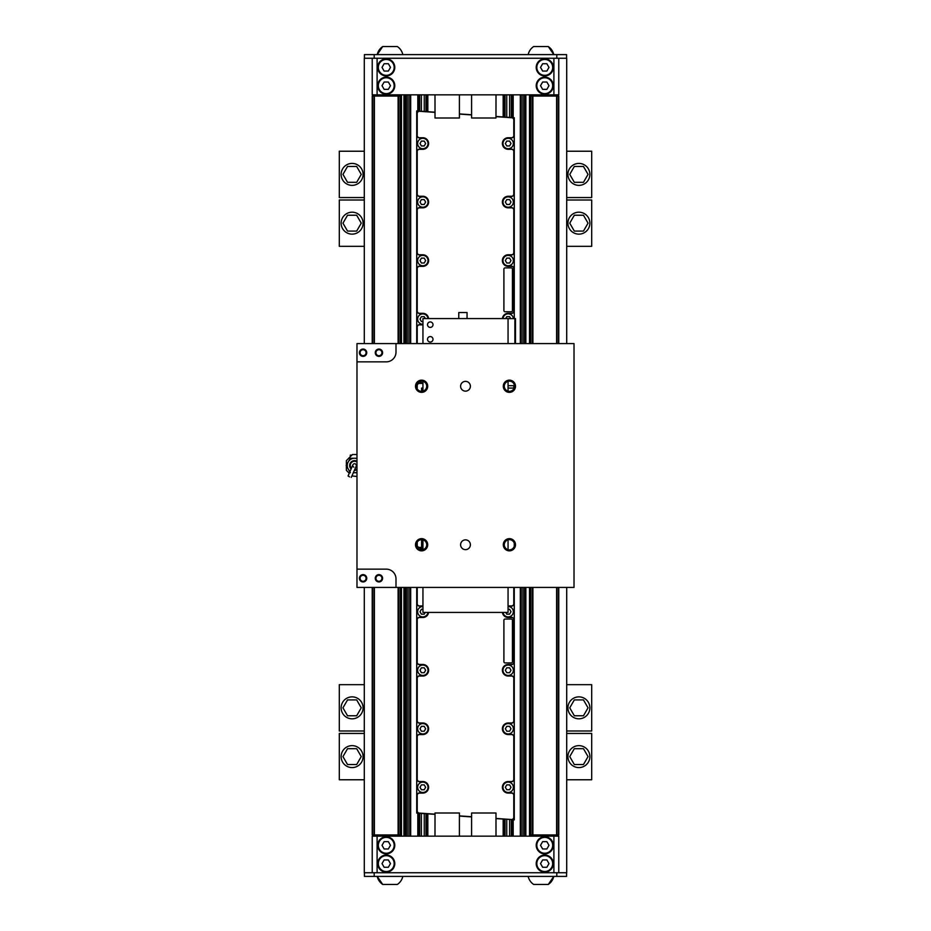 <?xml version="1.0" encoding="UTF-8"?>
<svg xmlns="http://www.w3.org/2000/svg" width="931" height="931" viewBox="0 0 931 931"><rect width="100%" height="100%" fill="white"/><g stroke="black" fill="none" stroke-linecap="round" stroke-linejoin="round"><path stroke-width="1.4" d="M553.782 54.603A13.115 13.115 0 0 0 548.289 46.55L553.782 54.603L543.192 54.603M364.417 54.603L364.417 58.257L364.417 54.603L566.583 54.603L566.583 58.257M382.711 46.55A13.115 13.115 0 0 0 377.218 54.603L382.711 46.55L397.339 46.55A13.115 13.115 0 0 1 402.832 54.603M548.289 884.45A13.115 13.115 0 0 0 553.782 876.397L548.289 884.45L533.661 884.45A13.115 13.115 0 0 1 528.168 876.397M538.537 872.743L364.417 872.743L364.417 876.397L566.583 876.397L566.583 872.743M566.7 587.426L566.7 872.743L553.898 872.743L553.898 836.166L372.225 836.166L372.225 872.743L553.898 872.743M372.225 872.743L364.3 872.743L364.3 587.426M364.417 872.743L364.417 876.397M364.417 58.257L538.793 58.257M419.672 94.834L419.672 111.126L435.021 112.197L434.986 94.834L435.021 118.004L459.402 118.004L459.402 94.834M511.957 94.834L511.957 117.597A2.444 2.444 0 0 0 511.701 117.562L495.979 116.468L496.014 94.834L495.979 118.004L471.598 118.004L471.598 94.834M435.021 814.171L419.311 813.077A2.258 2.258 0 0 1 417.216 810.82L417.03 810.82A2.444 2.444 0 0 0 419.299 813.252L435.021 814.357L434.986 836.166L435.021 812.996L459.402 812.996L459.402 836.166M502.426 612.423A5.784 5.784 0 0 0 508.175 617.509L511.526 617.509A2.258 2.258 0 0 1 513.784 619.767L513.784 662.209A2.258 2.258 0 0 1 511.526 664.466L508.175 664.466A5.784 5.784 0 0 0 502.391 670.25A5.784 5.784 0 0 0 508.175 676.034L511.526 676.034A2.258 2.258 0 0 1 513.784 678.303L513.784 720.734A2.258 2.258 0 0 1 511.526 722.991L508.175 722.991A5.784 5.784 0 0 0 502.391 728.775A5.784 5.784 0 0 0 508.175 734.559L511.526 734.559A2.258 2.258 0 0 1 513.784 736.828L513.784 779.259A2.258 2.258 0 0 1 511.526 781.516L508.175 781.516A5.784 5.784 0 0 0 502.391 787.3A5.784 5.784 0 0 0 508.175 793.096L511.526 793.096A2.258 2.258 0 0 1 513.784 795.353L513.784 817.255A2.258 2.258 0 0 1 511.375 819.513L495.979 818.617L496.014 836.166L495.979 812.996L471.598 812.996L471.598 836.166M388.355 859.941L390.473 863.596L388.355 867.261L384.131 867.261L382.024 863.596L384.131 859.941L388.355 859.941M386.249 871.521A7.925 7.925 0 0 1 379.382 859.639A7.925 7.925 0 0 1 393.115 859.639A7.925 7.925 0 0 1 386.249 871.521M548.289 46.55L533.661 46.55A13.115 13.115 0 0 0 528.168 54.603M382.711 884.45A13.115 13.115 0 0 1 377.218 876.397L382.711 884.45L397.339 884.45A13.115 13.115 0 0 0 402.832 876.397M566.7 343.574L566.7 58.257L553.898 58.257L553.898 94.834L558.775 94.834L558.775 58.257M364.3 343.574L364.3 58.257L553.898 58.257M372.225 58.257L372.225 94.834L553.898 94.834M558.775 872.743L558.775 836.166L553.898 836.166M388.355 841.647L390.473 845.313L388.355 848.967L384.131 848.967L382.024 845.313L384.131 841.647L388.355 841.647M544.751 853.238A7.925 7.925 0 0 0 551.618 841.345A7.925 7.925 0 0 0 537.885 841.345A7.925 7.925 0 0 0 544.751 853.238M386.249 853.238A7.925 7.925 0 0 1 379.382 841.345A7.925 7.925 0 0 1 393.115 841.345A7.925 7.925 0 0 1 386.249 853.238M540.527 845.313L542.645 848.967L546.869 848.967L548.976 845.313L546.869 841.647L542.645 841.647L540.527 845.313M544.751 871.521A7.925 7.925 0 0 0 551.618 859.639A7.925 7.925 0 0 0 537.885 859.639A7.925 7.925 0 0 0 544.751 871.521M540.527 863.596L542.645 867.261L546.869 867.261L548.976 863.596L546.869 859.941L542.645 859.941L540.527 863.596M536.221 845.313A8.53 8.53 0 0 0 549.022 852.703A8.53 8.53 0 0 0 549.022 837.923A8.53 8.53 0 0 0 536.221 845.313M536.221 863.596A8.53 8.53 0 0 0 549.022 870.997A8.53 8.53 0 0 0 549.022 856.206A8.53 8.53 0 0 0 536.221 863.596M394.779 845.313A8.53 8.53 0 0 1 381.978 852.703A8.53 8.53 0 0 1 381.978 837.923A8.53 8.53 0 0 1 394.779 845.313M394.779 863.596A8.53 8.53 0 0 1 381.978 870.997A8.53 8.53 0 0 1 381.978 856.206A8.53 8.53 0 0 1 394.779 863.596M542.645 71.059L546.869 71.059L548.976 67.404L546.869 63.739L542.645 63.739L540.527 67.404L542.645 71.059M544.751 75.33A7.925 7.925 0 0 0 551.618 63.436A7.925 7.925 0 0 0 537.885 63.436A7.925 7.925 0 0 0 544.751 75.33M542.645 89.353L546.869 89.353L548.976 85.687L546.869 82.033L542.645 82.033L540.527 85.687L542.645 89.353M544.751 93.612A7.925 7.925 0 0 0 551.618 81.73A7.925 7.925 0 0 0 537.885 81.73A7.925 7.925 0 0 0 544.751 93.612M388.355 63.739L390.473 67.404L388.355 71.059L384.131 71.059L382.024 67.404L384.131 63.739L388.355 63.739M386.249 75.33A7.925 7.925 0 0 1 379.382 63.436A7.925 7.925 0 0 1 393.115 63.436A7.925 7.925 0 0 1 386.249 75.33M388.355 82.033L390.473 85.687L388.355 89.353L384.131 89.353L382.024 85.687L384.131 82.033L388.355 82.033M386.249 93.612A7.925 7.925 0 0 1 379.382 81.73A7.925 7.925 0 0 1 393.115 81.73A7.925 7.925 0 0 1 386.249 93.612M536.221 85.687A8.53 8.53 0 0 1 549.022 78.297A8.53 8.53 0 0 1 549.022 93.077A8.53 8.53 0 0 1 536.221 85.687M536.221 67.404A8.53 8.53 0 0 1 549.022 60.003A8.53 8.53 0 0 1 549.022 74.794A8.53 8.53 0 0 1 536.221 67.404M394.779 85.687A8.53 8.53 0 0 0 381.978 78.297A8.53 8.53 0 0 0 381.978 93.077A8.53 8.53 0 0 0 394.779 85.687M394.779 67.404A8.53 8.53 0 0 0 381.978 60.003A8.53 8.53 0 0 0 381.978 74.794A8.53 8.53 0 0 0 394.779 67.404M558.775 587.426L558.775 834.944L530.728 834.944L530.728 587.426M558.775 343.574L558.775 96.056L530.728 96.056L530.728 343.574M372.225 587.426L372.225 834.944L400.272 834.944M372.225 343.574L372.225 96.056L400.272 96.056M377.102 94.834L377.102 58.257M532.485 96.056L532.485 343.574M532.485 587.426L532.485 834.944M532.893 96.056L532.893 343.574M532.893 587.426L532.893 834.944M556.61 96.056L556.61 343.574M556.61 587.426L556.61 834.944M557.029 96.056L557.029 343.574M557.029 587.426L557.029 834.944M398.515 96.056L398.515 343.574M398.515 587.426L398.515 834.944M398.107 96.056L398.107 343.574M398.107 587.426L398.107 834.944M374.39 96.056L374.39 343.574M374.39 587.426L374.39 834.944M373.971 96.056L373.971 343.574M373.971 587.426L373.971 834.944M525.852 94.834L525.852 343.574M525.852 587.426L525.852 836.166M539.759 94.834L539.759 96.056M539.759 834.944L539.759 836.166M549.755 94.834L549.755 96.056M549.755 834.944L549.755 836.166M381.245 94.834L381.245 96.056M381.245 834.944L381.245 836.166M391.241 94.834L391.241 96.056M391.241 834.944L391.241 836.166M400.272 94.834L400.272 343.574M400.272 587.426L400.272 836.166M405.148 94.834L405.148 343.574M405.148 587.426L405.148 836.166M419.043 94.834L419.043 111.092M416.727 587.426L416.727 813.066L419.066 813.228L419.043 836.166M426.607 94.834L426.607 111.615M426.607 813.764L426.607 836.166M504.393 94.834L504.393 117.05M504.393 819.21L504.393 836.166M511.957 819.722L511.957 836.166M377.102 836.166L377.102 872.743M417.03 810.82L417.03 795.353A2.444 2.444 0 0 1 419.474 792.909L422.825 792.909A5.609 5.609 0 0 0 428.435 787.3A5.609 5.609 0 0 0 422.825 781.691L419.474 781.691A2.444 2.444 0 0 1 417.03 779.259L417.03 736.828A2.444 2.444 0 0 1 419.474 734.384L422.825 734.384A5.609 5.609 0 0 0 428.435 728.775A5.609 5.609 0 0 0 422.825 723.166L419.474 723.166A2.444 2.444 0 0 1 417.03 720.734L417.03 678.303A2.444 2.444 0 0 1 419.474 675.859L422.825 675.859A5.609 5.609 0 0 0 428.435 670.25A5.609 5.609 0 0 0 422.825 664.641L419.474 664.641A2.444 2.444 0 0 1 417.03 662.209L417.03 619.767A2.444 2.444 0 0 1 419.474 617.334L422.825 617.334A5.609 5.609 0 0 0 428.388 612.423M422.942 606.116A5.609 5.609 0 0 0 422.825 606.116L419.474 606.116A2.444 2.444 0 0 1 417.03 603.672L417.03 587.426M421.603 547.591L419.474 547.591A2.444 2.444 0 0 1 417.03 545.147L417.03 542.482M416.727 546.264L416.727 543.239M514.273 587.426L514.273 819.885L511.596 819.699A2.444 2.444 0 0 0 513.97 817.255L513.97 795.353A2.444 2.444 0 0 0 511.526 792.909L508.175 792.909A5.609 5.609 0 0 1 502.565 787.3A5.609 5.609 0 0 1 508.175 781.691L511.526 781.691A2.444 2.444 0 0 0 513.97 779.259L513.97 736.828A2.444 2.444 0 0 0 511.526 734.384L508.175 734.384A5.609 5.609 0 0 1 502.565 728.775A5.609 5.609 0 0 1 508.175 723.166L511.526 723.166A2.444 2.444 0 0 0 513.97 720.734L513.97 678.303A2.444 2.444 0 0 0 511.526 675.859L508.175 675.859A5.609 5.609 0 0 1 502.565 670.25A5.609 5.609 0 0 1 508.175 664.641L511.526 664.641A2.444 2.444 0 0 0 513.97 662.209L513.97 619.767A2.444 2.444 0 0 0 511.526 617.334L508.175 617.334A5.609 5.609 0 0 1 502.612 612.423M511.375 819.513L495.979 818.442M471.598 816.731L459.402 815.882M459.402 816.056L471.598 816.918M511.328 836.166L511.328 819.687A2.444 2.444 0 0 0 511.596 819.699M417.216 810.82L417.216 795.353A2.258 2.258 0 0 1 419.474 793.096L422.825 793.096A5.784 5.784 0 0 0 428.609 787.3A5.784 5.784 0 0 0 422.825 781.516L419.474 781.516A2.258 2.258 0 0 1 417.216 779.259L417.216 736.828A2.258 2.258 0 0 1 419.474 734.559L422.825 734.559A5.784 5.784 0 0 0 428.609 728.775A5.784 5.784 0 0 0 422.825 722.991L419.474 722.991A2.258 2.258 0 0 1 417.216 720.734L417.216 678.303A2.258 2.258 0 0 1 419.474 676.034L422.825 676.034A5.784 5.784 0 0 0 428.609 670.25A5.784 5.784 0 0 0 422.825 664.466L419.474 664.466A2.258 2.258 0 0 1 417.216 662.209L417.216 619.767A2.258 2.258 0 0 1 419.474 617.509L422.825 617.509A5.784 5.784 0 0 0 428.574 612.423M513.97 587.426L513.97 603.672A2.444 2.444 0 0 1 511.526 606.116L508.175 606.116A5.609 5.609 0 0 0 508.058 606.116M421.603 547.405L419.474 547.405A2.258 2.258 0 0 1 417.216 545.147L417.216 542.156M422.942 605.941A5.784 5.784 0 0 0 422.825 605.941L419.474 605.941A2.258 2.258 0 0 1 417.216 603.672L417.216 587.426M513.784 587.426L513.784 603.672A2.258 2.258 0 0 1 511.526 605.941L508.175 605.941A5.784 5.784 0 0 0 508.058 605.941M503.904 661.72A1.222 1.222 0 0 0 505.126 662.93L511.224 662.93A1.222 1.222 0 0 0 512.446 661.72L512.446 620.255A1.222 1.222 0 0 0 511.224 619.045L505.126 619.045A1.222 1.222 0 0 0 503.904 620.255L503.904 661.72M419.357 549.337A5.179 5.179 0 0 1 421.603 548.161M508.058 606.547A5.179 5.179 0 0 1 513.353 611.667A5.179 5.179 0 0 1 508.175 616.904A5.179 5.179 0 0 1 503.043 612.423M508.058 609.281L509.583 609.281L510.991 611.725L509.583 614.157L506.767 614.157L505.766 612.423M427.957 612.423A5.179 5.179 0 0 1 422.825 616.904A5.179 5.179 0 0 1 417.647 611.667A5.179 5.179 0 0 1 422.942 606.547M425.234 612.423L424.233 614.157L421.417 614.157L420.009 611.725L421.417 609.281L422.942 609.281M508.175 675.429A5.179 5.179 0 0 1 503.683 667.655A5.179 5.179 0 0 1 512.667 667.655A5.179 5.179 0 0 1 508.175 675.429M510.991 670.25L509.583 672.694L506.767 672.694L505.358 670.25L506.767 667.806L509.583 667.806L510.991 670.25M422.825 675.429A5.179 5.179 0 0 1 418.333 667.655A5.179 5.179 0 0 1 427.317 667.655A5.179 5.179 0 0 1 422.825 675.429M425.642 670.25L424.233 672.694L421.417 672.694L420.009 670.25L421.417 667.806L424.233 667.806L425.642 670.25M508.175 733.954A5.179 5.179 0 0 1 503.683 726.18A5.179 5.179 0 0 1 512.667 726.18A5.179 5.179 0 0 1 508.175 733.954M510.991 728.775L509.583 731.219L506.767 731.219L505.358 728.775L506.767 726.343L509.583 726.343L510.991 728.775M422.825 733.954A5.179 5.179 0 0 1 418.333 726.18A5.179 5.179 0 0 1 427.317 726.18A5.179 5.179 0 0 1 422.825 733.954M425.642 728.775L424.233 731.219L421.417 731.219L420.009 728.775L421.417 726.343L424.233 726.343L425.642 728.775M508.175 792.479A5.179 5.179 0 0 1 503.683 784.717A5.179 5.179 0 0 1 512.667 784.717A5.179 5.179 0 0 1 508.175 792.479M510.991 787.3L509.583 789.744L506.767 789.744L505.358 787.3L506.767 784.868L509.583 784.868L510.991 787.3M422.825 792.479A5.179 5.179 0 0 1 418.333 784.717A5.179 5.179 0 0 1 427.317 784.717A5.179 5.179 0 0 1 422.825 792.479M425.642 787.3L424.233 789.744L421.417 789.744L420.009 787.3L421.417 784.868L424.233 784.868L425.642 787.3M417.03 388.518L417.03 385.667A2.444 2.444 0 0 1 419.474 383.223L422.825 383.223A5.609 5.609 0 0 0 422.942 383.223M417.03 343.574L417.03 327.142A2.444 2.444 0 0 1 419.474 324.698L422.825 324.698A5.609 5.609 0 0 0 422.942 324.698M428.411 318.577A5.609 5.609 0 0 0 422.825 313.479L419.474 313.479A2.444 2.444 0 0 1 417.03 311.047L417.03 268.617A2.444 2.444 0 0 1 419.474 266.173L422.825 266.173A5.609 5.609 0 0 0 428.435 260.564A5.609 5.609 0 0 0 422.825 254.954L419.474 254.954A2.444 2.444 0 0 1 417.03 252.522L417.03 210.092A2.444 2.444 0 0 1 419.474 207.648L422.825 207.648A5.609 5.609 0 0 0 428.435 202.039A5.609 5.609 0 0 0 422.825 196.429L419.474 196.429A2.444 2.444 0 0 1 417.03 193.997L417.03 151.567A2.444 2.444 0 0 1 419.474 149.123L422.825 149.123A5.609 5.609 0 0 0 428.435 143.514A5.609 5.609 0 0 0 422.825 137.904L419.474 137.904A2.444 2.444 0 0 1 417.03 135.472L417.216 113.559A2.258 2.258 0 0 1 419.625 111.301L435.021 112.383M416.727 343.574L416.727 110.929L419.404 111.115A2.444 2.444 0 0 0 417.03 113.559M416.727 387.762L416.727 384.736M471.598 114.757L459.402 113.908M495.979 116.643L511.689 117.737A2.258 2.258 0 0 1 513.784 119.994L513.97 119.994A2.444 2.444 0 0 0 511.934 117.585L514.273 117.748L514.273 318.623M514.273 385.69L514.273 387.762M513.97 119.994L513.97 135.472A2.444 2.444 0 0 1 511.526 137.904L508.175 137.904A5.609 5.609 0 0 0 502.565 143.514A5.609 5.609 0 0 0 508.175 149.123L511.526 149.123A2.444 2.444 0 0 1 513.97 151.567L513.97 193.997A2.444 2.444 0 0 1 511.526 196.429L508.175 196.429A5.609 5.609 0 0 0 502.565 202.039A5.609 5.609 0 0 0 508.175 207.648L511.526 207.648A2.444 2.444 0 0 1 513.97 210.092L513.97 252.522A2.444 2.444 0 0 1 511.526 254.954L508.175 254.954A5.609 5.609 0 0 0 502.565 260.564A5.609 5.609 0 0 0 508.175 266.173L511.526 266.173A2.444 2.444 0 0 1 513.97 268.617L513.97 311.047A2.444 2.444 0 0 1 511.526 313.479L508.175 313.479A5.609 5.609 0 0 0 502.589 318.577M513.97 385.69L513.97 388.076M428.586 318.577A5.784 5.784 0 0 0 422.825 313.305L419.474 313.305A2.258 2.258 0 0 1 417.216 311.047L417.216 268.617A2.258 2.258 0 0 1 419.474 266.359L422.825 266.359A5.784 5.784 0 0 0 428.609 260.564A5.784 5.784 0 0 0 422.825 254.78L419.474 254.78A2.258 2.258 0 0 1 417.216 252.522L417.216 210.092A2.258 2.258 0 0 1 419.474 207.822L422.825 207.822A5.784 5.784 0 0 0 428.609 202.039A5.784 5.784 0 0 0 422.825 196.255L419.474 196.255A2.258 2.258 0 0 1 417.216 193.997L417.216 151.567A2.258 2.258 0 0 1 419.474 149.297L422.825 149.297A5.784 5.784 0 0 0 428.609 143.514A5.784 5.784 0 0 0 422.825 137.73L419.474 137.73A2.258 2.258 0 0 1 417.216 135.472L417.216 113.559M513.784 119.994L513.784 135.472A2.258 2.258 0 0 1 511.526 137.73L508.175 137.73A5.784 5.784 0 0 0 502.391 143.514A5.784 5.784 0 0 0 508.175 149.297L511.526 149.297A2.258 2.258 0 0 1 513.784 151.567L513.784 193.997A2.258 2.258 0 0 1 511.526 196.255L508.175 196.255A5.784 5.784 0 0 0 502.391 202.039A5.784 5.784 0 0 0 508.175 207.822L511.526 207.822A2.258 2.258 0 0 1 513.784 210.092L513.784 252.522A2.258 2.258 0 0 1 511.526 254.78L508.175 254.78A5.784 5.784 0 0 0 502.391 260.564A5.784 5.784 0 0 0 508.175 266.359L511.526 266.359A2.258 2.258 0 0 1 513.784 268.617L513.784 311.047A2.258 2.258 0 0 1 511.526 313.305L508.175 313.305A5.784 5.784 0 0 0 502.414 318.577M417.216 343.574L417.216 327.142A2.258 2.258 0 0 1 419.474 324.884L422.825 324.884A5.784 5.784 0 0 0 422.942 324.884M417.216 388.844L417.216 385.667A2.258 2.258 0 0 1 419.474 383.409L422.825 383.409A5.784 5.784 0 0 0 422.942 383.409M503.904 310.558A1.222 1.222 0 0 0 505.126 311.78L511.224 311.78A1.222 1.222 0 0 0 512.446 310.558L512.446 269.106A1.222 1.222 0 0 0 511.224 267.884L505.126 267.884A1.222 1.222 0 0 0 503.904 269.106L503.904 310.558M513.784 385.69L513.784 388.076M459.402 114.082L471.598 114.932M422.825 148.692A5.179 5.179 0 0 1 418.333 140.918A5.179 5.179 0 0 1 427.317 140.918A5.179 5.179 0 0 1 422.825 148.692M425.642 143.514L424.233 145.958L421.417 145.958L420.009 143.514L421.417 141.081L424.233 141.081L425.642 143.514M422.825 207.217A5.179 5.179 0 0 1 418.333 199.455A5.179 5.179 0 0 1 427.317 199.455A5.179 5.179 0 0 1 422.825 207.217M425.642 202.039L424.233 204.483L421.417 204.483L420.009 202.039L421.417 199.606L424.233 199.606L425.642 202.039M422.825 265.754A5.179 5.179 0 0 1 418.333 257.98A5.179 5.179 0 0 1 427.317 257.98A5.179 5.179 0 0 1 422.825 265.754M425.642 260.564L424.233 263.007L421.417 263.007L420.009 260.564L421.417 258.131L424.233 258.131L425.642 260.564M422.942 324.279A5.179 5.179 0 0 1 417.647 319.263A5.179 5.179 0 0 1 422.476 313.922A5.179 5.179 0 0 1 427.981 318.577M422.942 321.532L421.417 321.532L420.009 319.089L421.417 316.656L424.233 316.656L425.339 318.577M422.942 382.804A5.179 5.179 0 0 1 419.497 381.594M503.019 318.577A5.179 5.179 0 0 1 513.342 318.623M505.661 318.577L506.767 316.656L509.583 316.656L510.723 318.623M508.175 265.754A5.179 5.179 0 0 1 503.683 257.98A5.179 5.179 0 0 1 512.667 257.98A5.179 5.179 0 0 1 508.175 265.754M510.991 260.564L509.583 263.007L506.767 263.007L505.358 260.564L506.767 258.131L509.583 258.131L510.991 260.564M508.175 207.217A5.179 5.179 0 0 1 503.683 199.455A5.179 5.179 0 0 1 512.667 199.455A5.179 5.179 0 0 1 508.175 207.217M510.991 202.039L509.583 204.483L506.767 204.483L505.358 202.039L506.767 199.606L509.583 199.606L510.991 202.039M508.175 148.692A5.179 5.179 0 0 1 503.683 140.918A5.179 5.179 0 0 1 512.667 140.918A5.179 5.179 0 0 1 508.175 148.692M510.991 143.514L509.583 145.958L506.767 145.958L505.358 143.514L506.767 141.081L509.583 141.081L510.991 143.514M578.896 745.638A10.974 10.974 0 0 1 588.404 762.093A10.974 10.974 0 0 1 569.388 762.093A10.974 10.974 0 0 1 578.896 745.638M583.469 748.687L588.043 756.612L583.469 764.537L574.322 764.537L569.749 756.612L574.322 748.687L583.469 748.687M566.7 733.442L591.697 733.442L591.697 779.771L566.7 779.771M578.896 696.865A10.974 10.974 0 0 1 588.404 713.321A10.974 10.974 0 0 1 569.388 713.321A10.974 10.974 0 0 1 578.896 696.865M583.469 699.914L588.043 707.839L583.469 715.764L574.322 715.764L569.749 707.839L574.322 699.914L583.469 699.914M566.7 684.669L591.697 684.669L591.697 730.998L566.7 730.998M578.896 185.362A10.974 10.974 0 0 0 588.404 168.907A10.974 10.974 0 0 0 569.388 168.907A10.974 10.974 0 0 0 578.896 185.362M574.322 182.313L583.469 182.313L588.043 174.388L583.469 166.463L574.322 166.463L569.749 174.388L574.322 182.313M566.7 197.558L591.697 197.558L591.697 151.229L566.7 151.229M578.896 234.135A10.974 10.974 0 0 0 588.404 217.679A10.974 10.974 0 0 0 569.388 217.679A10.974 10.974 0 0 0 578.896 234.135M574.322 231.086L583.469 231.086L588.043 223.161L583.469 215.236L574.322 215.236L569.749 223.161L574.322 231.086M566.7 246.331L591.697 246.331L591.697 200.002L566.7 200.002M352.104 185.362A10.974 10.974 0 0 1 342.596 168.907A10.974 10.974 0 0 1 361.612 168.907A10.974 10.974 0 0 1 352.104 185.362M347.531 182.313L342.957 174.388L347.531 166.463L356.678 166.463L361.251 174.388L356.678 182.313L347.531 182.313M364.3 197.558L339.303 197.558L339.303 151.229L364.3 151.229M352.104 234.135A10.974 10.974 0 0 1 342.596 217.679A10.974 10.974 0 0 1 361.612 217.679A10.974 10.974 0 0 1 352.104 234.135M347.531 231.086L342.957 223.161L347.531 215.236L356.678 215.236L361.251 223.161L356.678 231.086L347.531 231.086M364.3 246.331L339.303 246.331L339.303 200.002L364.3 200.002M352.104 696.865A10.974 10.974 0 0 0 342.596 713.321A10.974 10.974 0 0 0 361.612 713.321A10.974 10.974 0 0 0 352.104 696.865M356.678 699.914L347.531 699.914L342.957 707.839L347.531 715.764L356.678 715.764L361.251 707.839L356.678 699.914M364.3 684.669L339.303 684.669L339.303 730.998L364.3 730.998M352.104 745.638A10.974 10.974 0 0 0 342.596 762.093A10.974 10.974 0 0 0 361.612 762.093A10.974 10.974 0 0 0 352.104 745.638M356.678 748.687L347.531 748.687L342.957 756.612L347.531 764.537L356.678 764.537L361.251 756.612L356.678 748.687M364.3 733.442L339.303 733.442L339.303 779.771L364.3 779.771M350.277 456.725L350.277 455.131L351.86 455.131M356.98 569.144L356.98 343.574L574.02 343.574L574.02 587.426L396.001 587.426L396.001 578.896A9.752 9.752 0 0 0 386.249 569.144L356.98 569.144L356.98 587.426L396.001 587.426M515.495 343.574L515.495 318.623L508.058 318.623M514.471 385.69L508.058 385.69M508.058 388.076L514.168 388.076M421.603 391.357L421.603 388.076L422.942 388.076M422.942 539.829L422.942 549.686A5.109 5.109 0 0 1 421.603 549.86L421.603 539.643M356.98 472.75L354.548 472.75A7.25 7.25 0 0 1 353.361 472.657M356.98 472.331A7.25 7.25 0 0 1 354.548 472.75L353.315 472.75M350.114 471.249A7.25 7.25 0 0 1 356.98 458.669M350.359 472.75L346.169 465.5L350.359 458.25L356.98 458.25M349.591 476.893L348.066 475.974L349.591 476.893M353.838 467.118A1.769 1.769 0 0 1 352.919 464.79A1.769 1.769 0 0 1 355.246 463.882A1.769 1.769 0 0 1 356.166 466.21L351.301 477.382M351.394 468.305A4.213 4.213 0 0 1 356.98 462.055M356.98 468.945A4.213 4.213 0 0 1 354.641 469.713M351.115 468.968A4.876 4.876 0 0 1 356.98 461.276M356.98 469.724A4.876 4.876 0 0 1 354.35 470.376M508.058 343.574L508.058 318.577L422.942 318.577L422.942 343.574M422.942 587.426L422.942 612.423L508.058 612.423L508.058 587.426M422.942 381.314A5.109 5.109 0 0 0 416.494 386.249A5.109 5.109 0 0 0 426.631 387.145A5.109 5.109 0 0 0 422.942 381.314L422.942 391.171M508.058 381.314A5.109 5.109 0 0 1 514.506 386.249A5.109 5.109 0 0 1 504.369 387.145A5.109 5.109 0 0 1 508.058 381.314L508.058 391.171M508.058 539.829L508.058 549.686A5.109 5.109 0 0 0 514.506 544.751A5.109 5.109 0 0 0 504.369 543.855A5.109 5.109 0 0 0 508.058 549.686M427.515 324.675A2.746 2.746 0 0 1 431.635 322.301A2.746 2.746 0 0 1 431.635 327.049A2.746 2.746 0 0 1 427.515 324.675M427.515 339.303A2.746 2.746 0 0 1 431.635 336.929A2.746 2.746 0 0 1 431.635 341.677A2.746 2.746 0 0 1 427.515 339.303M458.774 318.577L458.774 312.537L467.059 312.537L467.059 318.577M356.98 454.526L352.477 454.526L346.379 460.624L346.379 465.139M346.379 465.861L346.379 470.376L349.253 473.251M351.93 475.939L356.98 476.474M465.5 549.639A4.888 4.888 0 0 0 469.736 542.308A4.888 4.888 0 0 0 461.264 542.308A4.888 4.888 0 0 0 465.5 549.639M465.5 381.361A4.888 4.888 0 0 1 469.736 388.692A4.888 4.888 0 0 1 461.264 388.692A4.888 4.888 0 0 1 465.5 381.361M378.929 575.288A3.002 3.002 0 0 1 381.931 578.291A3.002 3.002 0 0 1 378.929 581.281A3.002 3.002 0 0 1 375.926 578.291A3.002 3.002 0 0 1 378.929 575.288M378.929 574.625A3.654 3.654 0 0 0 375.763 580.118A3.654 3.654 0 0 0 382.094 580.118A3.654 3.654 0 0 0 378.929 574.625M363.078 574.625A3.654 3.654 0 0 0 359.913 580.118A3.654 3.654 0 0 0 366.244 580.118A3.654 3.654 0 0 0 363.078 574.625M360.076 352.709A3.002 3.002 0 0 0 363.078 355.712A3.002 3.002 0 0 0 366.081 352.709A3.002 3.002 0 0 0 363.078 349.719A3.002 3.002 0 0 0 360.076 352.709M378.929 356.375A3.654 3.654 0 0 1 375.763 350.882A3.654 3.654 0 0 1 382.094 350.882A3.654 3.654 0 0 1 378.929 356.375M363.078 356.375A3.654 3.654 0 0 1 359.913 350.882A3.654 3.654 0 0 1 366.244 350.882A3.654 3.654 0 0 1 363.078 356.375M396.001 343.574L396.001 352.104A9.752 9.752 0 0 1 386.249 361.856L356.98 361.856M509.397 550.849A6.098 6.098 0 0 1 504.113 541.702A6.098 6.098 0 0 1 514.68 541.702A6.098 6.098 0 0 1 509.397 550.849M509.397 380.151A6.098 6.098 0 0 0 504.113 389.298A6.098 6.098 0 0 0 514.68 389.298A6.098 6.098 0 0 0 509.397 380.151M421.603 550.849A6.098 6.098 0 0 0 426.887 541.702A6.098 6.098 0 0 0 416.32 541.702A6.098 6.098 0 0 0 421.603 550.849M421.603 380.151A6.098 6.098 0 0 1 426.887 389.298A6.098 6.098 0 0 1 416.32 389.298A6.098 6.098 0 0 1 421.603 380.151M375.926 352.709A3.002 3.002 0 0 0 378.929 355.712A3.002 3.002 0 0 0 381.931 352.709A3.002 3.002 0 0 0 378.929 349.719A3.002 3.002 0 0 0 375.926 352.709M366.081 578.291A3.002 3.002 0 0 1 363.078 581.281A3.002 3.002 0 0 1 360.076 578.291A3.002 3.002 0 0 1 363.078 575.288A3.002 3.002 0 0 1 366.081 578.291M421.603 549.86A5.109 5.109 0 0 1 416.494 544.751A5.109 5.109 0 0 1 426.631 543.855A5.109 5.109 0 0 1 422.942 549.686M556.819 872.743L556.819 876.397M374.181 872.743L374.181 876.397M556.819 58.257L556.819 54.603M374.181 58.257L374.181 54.603M556.947 834.944L556.947 836.166M550.977 834.944L550.977 836.166M558.6 96.056L558.6 343.574M558.6 587.426L558.6 834.944M530.914 96.056L530.914 343.574M530.914 587.426L530.914 834.944M372.4 96.056L372.4 343.574M372.4 587.426L372.4 834.944M400.086 96.056L400.086 343.574M400.086 587.426L400.086 834.944M538.537 834.944L538.537 836.166M538.537 94.834L538.537 96.056M529.518 94.834L529.518 343.574M529.518 587.426L529.518 836.166M550.977 94.834L550.977 96.056M556.947 94.834L556.947 96.056M374.053 834.944L374.053 836.166M374.053 94.834L374.053 96.056M380.023 94.834L380.023 96.056M380.023 834.944L380.023 836.166M399.05 94.834L399.05 96.056M399.05 834.944L399.05 836.166M392.463 94.834L392.463 96.056M392.463 834.944L392.463 836.166M401.482 94.834L401.482 343.574M401.482 587.426L401.482 836.166M403.926 94.834L403.926 343.574M403.926 587.426L403.926 836.166M406.475 94.834L406.475 343.574M406.475 587.426L406.475 836.166M408.046 94.834L408.046 343.574M408.046 587.426L408.046 836.166M409.745 94.834L409.745 343.574M409.745 587.426L409.745 836.166M410.676 94.834L410.676 343.574M410.676 587.426L410.676 836.166M417.821 94.834L417.821 111.01M417.821 813.135L417.821 836.166M419.672 813.287L419.672 836.166M421.394 94.834L421.394 111.243M421.394 813.403L421.394 836.166M424.257 94.834L424.257 111.452M424.257 813.601L424.257 836.166M425.979 94.834L425.979 111.569M425.979 813.717L425.979 836.166M427.829 94.834L427.829 111.697M427.829 813.857L427.829 836.166M503.171 94.834L503.171 116.969M503.171 819.117L503.171 836.166M505.021 94.834L505.021 117.097M505.021 819.245L505.021 836.166M506.743 94.834L506.743 117.213M506.743 819.373L506.743 836.166M509.606 94.834L509.606 117.411M509.606 819.571L509.606 836.166M511.328 94.834L511.328 117.539M513.179 94.834L513.179 117.678M513.179 819.804L513.179 836.166M520.324 94.834L520.324 343.574M520.324 587.426L520.324 836.166M521.255 94.834L521.255 343.574M521.255 587.426L521.255 836.166M522.954 94.834L522.954 343.574M522.954 587.426L522.954 836.166M524.525 94.834L524.525 343.574M524.525 587.426L524.525 836.166M541.283 94.834L541.283 96.056M541.283 834.944L541.283 836.166M548.219 94.834L548.219 96.056M548.219 834.944L548.219 836.166M382.781 94.834L382.781 96.056M382.781 834.944L382.781 836.166M389.717 94.834L389.717 96.056M389.717 834.944L389.717 836.166M514.878 343.574L514.878 318.623M514.273 546.264L514.273 543.239M422.825 549.709L422.825 539.794M422.825 391.206L422.825 388.076M348.066 475.974L352.919 464.79"/></g></svg>
